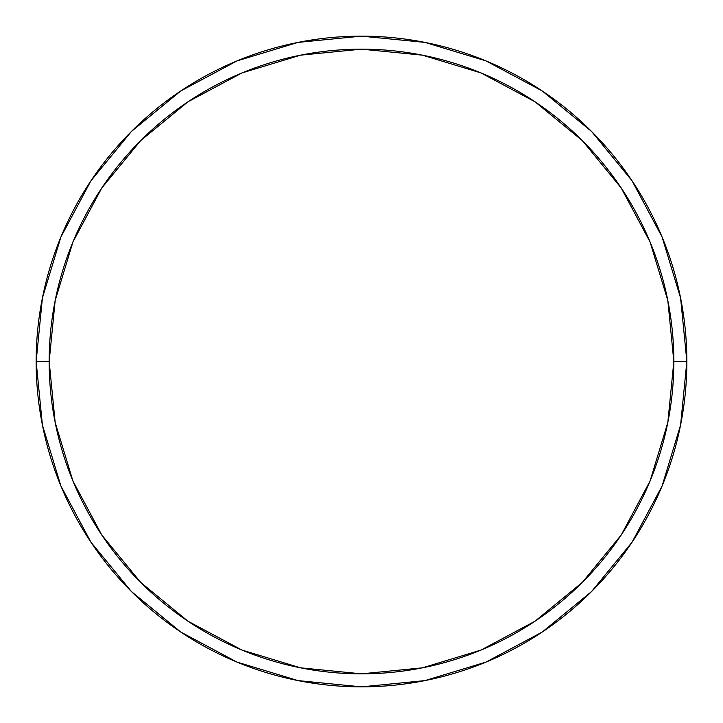 <?xml version="1.0" encoding="UTF-8"?>
<svg xmlns="http://www.w3.org/2000/svg" width="723" height="723" viewBox="0 0 723 723"><rect width="100%" height="100%" fill="white"/><g stroke="black" fill="none" stroke-linecap="round" stroke-linejoin="round"><path stroke-width="1.08" d="M36.15 361.5A325.35 325.35 0 0 0 361.5 686.85A325.35 325.35 0 0 0 686.85 361.5L673.836 361.5A312.336 312.336 0 0 1 361.5 673.836A312.336 312.336 0 0 1 49.164 361.5L55.165 422.431L72.942 481.03L101.798 535.029L140.642 582.358L187.971 621.202L241.97 650.058L300.569 667.835L361.5 673.836L422.431 667.835L481.03 650.058L535.029 621.202L582.358 582.358L621.202 535.029L650.058 481.03L667.835 422.431L673.836 361.5L667.835 300.569L650.058 241.97L621.202 187.971L582.358 140.642L535.029 101.798L481.03 72.942L422.431 55.165L361.5 49.164L300.569 55.165L241.97 72.942L187.971 101.798L140.642 140.642L101.798 187.971L72.942 241.97L55.165 300.569L49.164 361.5L36.15 361.5L49.164 361.5A312.336 312.336 0 0 1 361.5 49.164A312.336 312.336 0 0 1 673.836 361.5L686.85 361.5A325.35 325.35 0 0 0 361.5 36.15A325.35 325.35 0 0 0 36.15 361.5A325.35 325.35 0 0 1 361.5 36.15A325.35 325.35 0 0 1 686.85 361.5A325.35 325.35 0 0 1 361.5 686.85A325.35 325.35 0 0 1 36.15 361.5L42.404 298.03L60.913 236.99L90.917 180.831M90.981 180.741L131.441 131.441L180.66 91.044M180.741 90.981L236.99 60.913L298.03 42.404L361.392 36.15M361.5 36.15L424.97 42.404L486.01 60.913L542.169 90.917M542.259 90.981L591.559 131.441L631.956 180.66M632.019 180.741L662.087 236.99L680.596 298.03L686.85 361.392M686.85 361.5L680.596 424.97L662.087 486.01L632.083 542.169M632.019 542.259L591.559 591.559L542.34 631.956M542.259 632.019L486.01 662.087L424.97 680.596L361.608 686.85M361.5 686.85L298.03 680.596L236.99 662.087L180.831 632.083M180.741 632.019L131.441 591.559L91.044 542.34M90.981 542.259L60.913 486.01L42.404 424.97L36.15 361.608"/></g></svg>
